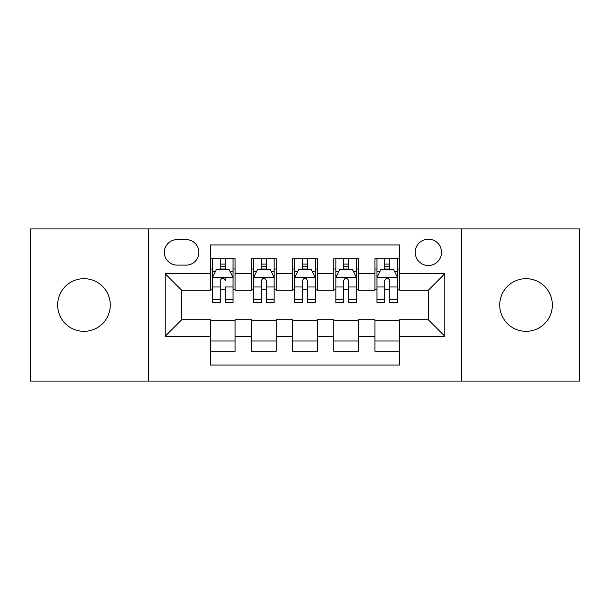 <?xml version="1.0" encoding="UTF-8"?>
<svg xmlns="http://www.w3.org/2000/svg" width="610" height="610" viewBox="0 0 610 610"><rect width="100%" height="100%" fill="white"/><g stroke="black" fill="none" stroke-linecap="round" stroke-linejoin="round"><path stroke-width="0.91" d="M526.041 278.678A26.322 26.322 0 0 0 499.72 305A26.322 26.322 0 0 0 526.041 331.321A26.322 26.322 0 0 0 552.355 305A26.322 26.322 0 0 0 526.041 278.678M83.959 278.678A26.322 26.322 0 0 0 57.645 305A26.322 26.322 0 0 0 83.959 331.321A26.322 26.322 0 0 0 110.28 305A26.322 26.322 0 0 0 83.959 278.678M428.372 239.204A13.161 13.161 0 0 0 415.212 252.365A13.161 13.161 0 0 0 428.372 265.518A13.161 13.161 0 0 0 441.533 252.365A13.161 13.161 0 0 0 428.372 239.204M461.267 381.082L579.5 381.082L579.5 228.918L461.267 228.918L461.267 381.082L148.733 381.082L148.733 228.918L30.5 228.918L30.5 381.082L148.733 381.082M399.58 258.739L374.914 258.739L374.914 273.745L358.459 273.745L358.459 290.192L374.914 290.192L374.914 273.745M358.459 273.745L358.459 258.739L333.784 258.739L333.784 273.745L317.337 273.745L317.337 290.192L333.784 290.192L333.784 273.745M317.337 273.745L317.337 258.739L292.663 258.739L292.663 273.745L276.216 273.745L276.216 290.192L292.663 290.192L292.663 273.745M276.216 273.745L276.216 258.739L251.541 258.739L251.541 290.192L235.086 290.192L235.086 258.739L210.419 258.739M210.419 351.261L235.086 351.261L235.086 319.808L251.541 319.808L251.541 351.261L276.216 351.261L276.216 319.808L292.663 319.808L292.663 336.255L276.216 336.255M292.663 336.255L292.663 351.261L317.337 351.261L317.337 319.808L333.784 319.808L333.784 336.255L317.337 336.255M333.784 336.255L333.784 351.261L358.459 351.261L358.459 319.808L374.914 319.808L374.914 336.255L358.459 336.255M177.106 265.114L186.149 265.114A12.749 12.749 0 0 0 198.898 252.365A12.749 12.749 0 0 0 186.149 239.616L177.106 239.616A12.749 12.749 0 0 0 164.357 252.365A12.749 12.749 0 0 0 177.106 265.114M461.267 228.918L148.733 228.918M399.58 273.745L399.58 244.961L210.419 244.961L210.419 290.192L181.627 290.192L181.627 319.808L210.419 319.808L210.419 365.039L399.58 365.039L399.58 319.808L428.372 319.808L428.372 290.192L399.58 290.192L399.58 273.745L444.82 273.745L444.82 336.255L399.58 336.255M210.419 336.255L165.18 336.255L165.18 273.745L210.419 273.745M374.914 336.255L374.914 351.261L399.58 351.261M210.419 269.018L212.471 269.018M220.286 269.018L225.22 269.018M233.035 269.018L235.086 269.018M210.419 289.781L212.471 289.781M220.286 289.781L225.22 289.781M233.035 289.781L235.086 289.781M210.419 320.219L235.086 320.219M210.419 340.982L235.086 340.982M251.541 289.781L253.592 289.781M261.408 289.781L266.341 289.781M274.157 289.781L276.216 289.781M251.541 269.018L253.592 269.018M261.408 269.018L266.341 269.018M274.157 269.018L276.216 269.018M251.541 320.219L276.216 320.219M251.541 340.982L276.216 340.982M292.663 320.219L317.337 320.219M292.663 340.982L317.337 340.982M292.663 269.018L294.721 269.018M302.529 269.018L307.471 269.018M315.279 269.018L317.337 269.018M292.663 289.781L294.721 289.781M302.529 289.781L307.471 289.781M315.279 289.781L317.337 289.781M333.784 320.219L358.459 320.219M333.784 340.982L358.459 340.982M333.784 269.018L335.843 269.018M343.659 269.018L348.592 269.018M356.408 269.018L358.459 269.018M333.784 289.781L335.843 289.781M343.659 289.781L348.592 289.781M356.408 289.781L358.459 289.781M374.914 320.219L399.58 320.219M374.914 340.982L399.58 340.982M374.914 269.018L376.965 269.018M384.78 269.018L389.714 269.018M397.529 269.018L399.58 269.018M374.914 289.781L376.965 289.781M384.78 289.781L389.714 289.781M397.529 289.781L399.58 289.781M181.627 290.192L165.18 273.745M181.627 319.808L165.18 336.255M444.82 273.745L428.372 290.192M444.82 336.255L428.372 319.808M225.22 258.739L225.22 269.223L225.22 264.084L220.286 264.084M233.035 299.182L225.22 299.182L225.22 302.529L233.035 302.529L233.035 277.451L228.918 269.223L216.581 269.223L212.471 277.451L212.471 286.982L212.471 258.739M212.471 294.401L212.471 297.184M212.471 271.572L212.471 264.084M212.471 299.182L212.471 302.529L220.286 302.529L220.286 299.182L212.471 299.182L212.471 286.982L220.286 286.982L220.286 294.401M233.035 271.572L233.035 264.084M225.22 299.182L225.22 286.982L233.035 286.982L233.035 258.739M220.286 269.223L220.286 258.739M225.22 294.401L225.22 297.184M220.286 299.182L220.286 280.531C221.933 277.359 223.58 277.359 225.22 280.531L225.22 277.245M266.341 264.084L261.408 264.084M274.157 299.182L266.341 299.182L266.341 302.529L274.157 302.529L274.157 277.451L270.047 269.223L257.71 269.223L253.592 277.451L253.592 302.529L261.408 302.529L261.408 299.182L253.592 299.182M253.592 277.451L253.592 258.739M274.157 277.451L274.157 258.739M261.408 269.223L261.408 258.739M266.341 258.739L266.341 269.223M266.341 299.182L266.341 280.531C264.702 277.359 263.055 277.359 261.408 280.531L261.408 299.182M307.471 264.084L302.529 264.084M315.279 299.182L307.471 299.182L307.471 302.529L315.279 302.529L315.279 277.451L311.169 269.223L298.831 269.223L294.721 277.451L294.721 302.529L302.529 302.529L302.529 299.182L294.721 299.182M294.721 277.451L294.721 258.739M315.279 277.451L315.279 258.739M302.529 269.223L302.529 258.739M307.471 258.739L307.471 269.223M307.471 299.182L307.471 280.531C305.823 277.359 304.176 277.359 302.529 280.531L302.529 299.182M348.592 264.084L343.659 264.084M356.408 299.182L348.592 299.182L348.592 302.529L356.408 302.529L356.408 277.451L352.29 269.223L339.953 269.223L335.843 277.451L335.843 302.529L343.659 302.529L343.659 299.182L335.843 299.182M335.843 277.451L335.843 258.739M356.408 277.451L356.408 258.739M343.659 269.223L343.659 258.739M348.592 258.739L348.592 269.223M348.592 299.182L348.592 280.531C346.945 277.359 345.306 277.359 343.659 280.531L343.659 299.182M389.714 264.084L384.78 264.084M397.529 299.182L389.714 299.182L389.714 302.529L397.529 302.529L397.529 277.451L393.42 269.223L381.082 269.223L376.965 277.451L376.965 302.529L384.78 302.529L384.78 299.182L376.965 299.182M376.965 277.451L376.965 258.739M397.529 277.451L397.529 258.739M384.78 269.223L384.78 258.739M389.714 258.739L389.714 269.223M389.714 299.182L389.714 280.531C388.074 277.359 386.427 277.359 384.78 280.531L384.78 299.182M251.541 336.255L235.086 336.255M251.541 273.745L235.086 273.745M232.929 277.245L212.577 277.245M212.471 271.488L215.452 271.488M230.054 271.488L233.035 271.488M225.22 266.7L220.286 266.7M274.058 277.245L253.699 277.245M253.592 271.488L256.574 271.488M271.175 271.488L274.157 271.488M261.408 286.982L253.592 286.982M274.157 286.982L266.341 286.982M266.341 266.7L261.408 266.7M315.179 277.245L294.821 277.245M294.721 271.488L297.703 271.488M312.297 271.488L315.279 271.488M302.529 286.982L294.721 286.982M315.279 286.982L307.471 286.982M307.471 266.7L302.529 266.7M356.301 277.245L335.942 277.245M335.843 271.488L338.825 271.488M353.426 271.488L356.408 271.488M343.659 286.982L335.843 286.982M356.408 286.982L348.592 286.982M348.592 266.7L343.659 266.7M397.423 277.245L377.071 277.245M376.965 271.488L379.946 271.488M394.548 271.488L397.529 271.488M384.78 286.982L376.965 286.982M397.529 286.982L389.714 286.982M389.714 266.7L384.78 266.7"/></g></svg>
